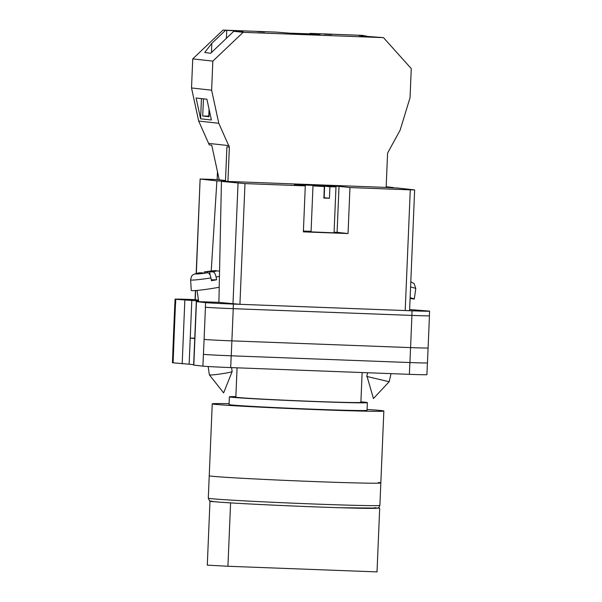 <?xml version="1.0" encoding="UTF-8"?>
<svg xmlns="http://www.w3.org/2000/svg" width="602" height="602" viewBox="0 0 602 602"><rect width="100%" height="100%" fill="white"/><g stroke="black" fill="none" stroke-linecap="round" stroke-linejoin="round"><path stroke-width="0.9" d="M198.585 300.932L175.754 299.299A23.011 0.391 2.4 0 1 175.092 299.179A23.011 0.391 2.4 0 1 192.617 299.54L195.078 299.63M409.638 309.556L428.91 311.046A23.011 0.391 2.4 0 1 429.572 311.166A23.011 0.391 2.4 0 1 412.046 310.813L233.365 304.07A23.011 0.391 2.4 0 1 205.56 302.618L196.305 301.579L218.895 302.354M194.755 338.542L190.232 338.038L189.133 364.195L193.656 364.692M173.579 351.034L173.534 351.026A23.011 0.391 -177.6 0 0 173.579 351.034L173.09 362.818A23.011 0.391 -177.6 0 1 172.428 362.697L172.924 350.936M427.405 362.931L426.908 374.685A23.011 0.391 -177.6 0 1 409.383 374.331L230.701 367.581A23.011 0.391 -177.6 0 1 202.897 366.136L193.641 365.09L196.305 301.579M189.133 364.195L173.09 362.818M412.046 310.813L411.851 315.41L233.177 308.668A23.011 0.391 2.4 0 1 205.372 307.216L205.44 307.223A23.011 0.391 2.4 0 0 233.245 308.675L231.251 355.805L409.932 362.554A23.011 0.391 2.4 0 0 427.458 362.908L428.082 347.979M411.851 315.41A23.011 0.391 2.4 0 0 429.376 315.764A23.011 0.391 2.4 0 1 429.452 315.779A23.011 0.391 2.4 0 1 411.926 315.418L233.245 308.675M174.896 303.747A23.011 0.391 2.4 0 0 174.821 303.769A23.011 0.391 2.4 0 0 175.483 303.89L174.136 336.082A23.011 0.391 2.4 0 0 174.159 336.082L174.136 336.082A23.011 0.391 2.4 0 1 173.474 335.961L174.821 303.769M175.092 299.179L174.896 303.784A23.011 0.391 2.4 0 0 175.558 303.905L175.483 303.89M205.44 307.223L204.093 339.415A23.011 0.391 2.4 0 0 204.093 339.415L202.897 366.136M231.251 355.805A23.011 0.391 2.4 0 1 203.446 354.352A23.011 0.391 -177.6 0 1 203.393 354.352M173.496 335.976L172.872 350.906A23.011 0.391 2.4 0 0 173.534 351.026L174.159 336.082M411.926 315.418L410.579 347.61A23.011 0.391 2.4 0 0 428.105 347.964L429.452 315.779M409.932 362.554L410.556 347.61L231.898 340.867A23.011 0.391 2.4 0 1 204.093 339.415M194.77 338.211L190.232 338.038L191.797 300.676M367.085 376.528L373.443 398.539L389.163 381.736L367.085 376.528M410.135 297.704A17.262 0.497 13.1 0 1 414.296 299.006A17.262 0.497 13.1 0 1 410.105 298.374M208.157 366.52L209.376 374.865A11.506 0.715 -8.3 0 0 209.383 374.888A11.506 0.715 -8.3 0 0 209.707 374.978A11.506 0.715 -8.3 0 0 225.554 373.157A11.506 0.715 -8.3 0 0 232.146 371.569A11.506 0.715 -8.3 0 0 232.146 371.539L231.574 367.619M219.211 287.214A17.262 1.076 171.7 0 1 215.516 287.899A17.262 1.076 171.7 0 1 191.248 290.45L190.638 279.877A16.337 1.016 -8.3 0 0 210.918 277.921C210.203 274.693 209.135 272.977 207.713 272.751L199.051 273.398L202.483 272.796L199.014 272.841L194.423 274.053C193.114 275.219 191.842 273.82 190.638 279.877M210.918 277.921L211.43 280.683A16.585 1.031 -8.3 0 0 214.116 280.231A16.585 1.031 -8.3 0 0 216.592 279.779L216.088 277.018A16.337 1.016 -8.3 0 0 219.444 276.326M210.09 275.167L209.609 271.878L212.882 271.848C214.297 272.074 215.365 273.797 216.088 277.018M219.549 271.133L214.35 270.697L204.221 271.931L211.076 271.291L213.04 271.276L209.609 271.878M211.272 279.825L216.592 279.779M207.773 272.751L207.645 271.893M264.489 32.019L257.37 31.62L264.489 32.019M331.491 34.547L324.38 34.156L331.491 34.547M292.655 33.689L320.016 34.728L292.655 33.689M212.845 61.126L211.626 90.195L218.782 123.282L229.37 147.129L227.932 181.443L386.153 187.418L387.59 153.096L400.142 130.13L410.045 97.682L411.264 68.62L383.482 37.633L364.82 36.24L358.942 35.586L363.382 35.398L309.955 33.381L316.11 34.066L289.562 33.163L276.453 32.117L223.026 30.1L237.211 30.995L243.095 31.65L233.779 31.296L243.133 32.335L212.845 61.126L192.738 58.891L191.519 87.96L198.675 121.047L209.27 144.894L211.731 145.165L219.226 179.817L225.502 180.517M383.482 37.633L243.133 32.335M225.487 30.371L211.821 43.367L204.733 52.472L210.64 53.292L233.779 31.296M223.026 30.1L192.738 58.891M203.446 98.833L202.723 116.02L208.774 116.096L209.06 109.21M201.437 98.615L200.594 118.79L196.102 98.021L206.9 99.225L211.392 119.994L200.594 118.79M202.723 116.02L209.007 116.713L209.278 110.219M366.407 36.301L365.843 35.668M309.932 33.93L309.955 33.381M217.472 171.713L217.141 179.562L219.218 179.795M227.932 181.443L225.472 181.172L226.909 146.858L229.37 147.129M229.053 145.654L208.954 143.419M211.626 90.195L191.519 87.96M218.782 123.282L198.675 121.047M364.564 36.21L364.594 35.623M211.437 52.54L211.821 43.367M226.405 38.31L226.736 30.424M237.196 31.424L237.211 30.995M211.693 476.19A85.875 1.452 2.4 0 0 305.282 481.216A85.875 1.452 2.4 0 0 380.833 482.932A85.875 1.452 -177.6 0 1 305.282 481.216A85.875 1.452 -177.6 0 1 211.693 476.19A85.875 1.452 -177.6 0 1 209.233 475.746A85.875 1.452 2.4 0 0 211.693 476.19M367.07 409.458A85.875 1.452 -177.6 0 1 381.382 410.579A85.875 1.452 -177.6 0 1 383.843 411.031A85.875 1.452 -177.6 0 1 308.292 409.307A85.875 1.452 -177.6 0 1 214.711 404.288A85.875 1.452 -177.6 0 1 212.243 403.837A85.875 1.452 -177.6 0 1 229.099 403.679M360.907 401.858A69.042 1.174 -177.6 0 1 365.376 402.256A69.042 1.174 -177.6 0 1 367.355 402.618L367.032 410.323A69.042 1.174 -177.6 0 1 306.283 408.939A69.042 1.174 -177.6 0 1 231.04 404.905A69.042 1.174 -177.6 0 1 229.061 404.536L229.385 396.838A69.042 1.174 -177.6 0 1 235.871 396.613M367.355 402.618A69.042 1.174 -177.6 0 1 306.606 401.241A69.042 1.174 -177.6 0 1 231.364 397.2A69.042 1.174 -177.6 0 1 229.385 396.838M362.133 372.548L360.884 402.347A62.57 1.061 -177.6 0 1 305.839 401.098A62.57 1.061 -177.6 0 1 237.647 397.44A62.57 1.061 -177.6 0 1 235.849 397.109L237.075 367.822M378.372 482.48A85.875 1.452 -177.6 0 1 380.833 482.932L383.843 411.031M211.415 501.331L209.963 501.391L207.291 565.135L227.932 566.271L377.018 571.9L379.689 508.156L377.988 507.968M209.963 501.391L216.479 501.887M377.642 508.08L379.689 508.156M324.343 186.56L312.987 185.89L324.343 186.56L323.861 198.058L329.445 198.269L323.876 197.667M312.987 185.89L311.061 231.875L334.057 232.839L335.984 186.853L329.926 186.77L329.445 198.269M324.147 197.674L324.628 186.184L335.984 186.853M410.271 189.841L414.65 189.931L409.593 310.632L405.206 310.549L410.271 189.841L349.965 187.561L348.039 233.546L303.37 231.86L305.297 185.875L244.991 183.602L239.927 304.311L218.895 302.377L221.438 181.39L244.991 183.602M405.206 310.549L239.927 304.311M349.965 187.561L339.024 186.349L294.355 184.663L305.297 185.875M414.65 189.931L397.884 188.05L386.093 187.418M386.153 187.38L393.317 187.862M386.183 186.748L393.339 187.546M196.169 273.481L200.127 179.012L217.352 179.584M200.127 179.012L196.342 273.436M211.227 270.99L216.893 180.886L200.293 179.042M216.893 180.886L227.849 181.435M227.992 181.45L221.438 181.39M198.464 300.105L195.071 299.713L195.454 290.548M339.024 186.349L337.097 232.327L348.039 233.546M337.097 232.327L334.08 232.214M311.083 231.349L303.4 231.055M324.628 186.184L329.926 186.77M184.844 300.315L182.18 363.826M175.754 299.299L175.558 303.905M196.47 301.61L193.806 365.121M205.56 302.618L205.372 307.216M231.198 355.805L230.701 367.581M409.879 362.547L409.383 374.331M233.365 304.07L233.177 308.668M410.797 281.834L414.108 283.572L415.786 288.508A16.337 0.474 -166.9 0 0 410.587 286.943M204.379 271.923A10.603 0.662 171.7 0 1 215.561 270.674A10.603 0.662 171.7 0 1 212.882 271.848M207.713 272.751A10.603 0.662 171.7 0 1 196.53 274A10.603 0.662 171.7 0 1 199.209 272.826M210.753 498.606A85.875 1.452 2.4 0 0 304.341 503.633A85.875 1.452 2.4 0 0 379.892 505.349C378.846 507.644 378.071 508.562 377.559 508.103L340.446 507.742C295.574 506.417 224.538 502.986 213.228 501.571C208.3 500.217 210.429 502.497 208.292 498.163A85.875 1.452 2.4 0 0 210.753 498.606M374.519 507.667A83.001 1.407 -177.6 0 1 313.695 506.824A83.001 1.407 -177.6 0 1 213.424 501.586M227.932 566.271L230.589 502.881M232.982 303.942L238.038 183.241M195.62 290.533L195.236 299.743M429.572 311.166L429.376 315.764M366.746 376.528L367.619 372.751M389.163 381.736L391.044 373.639M415.786 288.508L414.296 299.006M209.383 374.888L223.628 392.888L232.146 371.569M198.683 301.594L197.057 290.412M208.292 498.163L212.243 403.837M379.892 505.349L380.833 482.932"/></g></svg>
